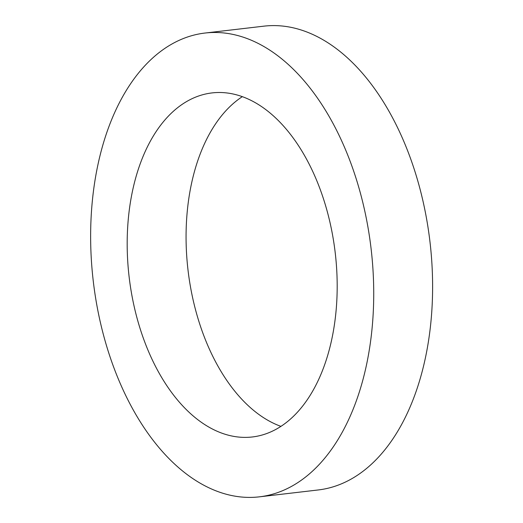 <?xml version="1.0" encoding="UTF-8"?>
<svg xmlns="http://www.w3.org/2000/svg" width="523" height="523" viewBox="0 0 523 523"><rect width="100%" height="100%" fill="white"/><g stroke="black" fill="none" stroke-linecap="round" stroke-linejoin="round"><path stroke-width="0.78" d="M242.352 96.637A173.205 103.757 -96.7 0 0 188.019 270.11A173.205 103.757 -96.7 0 0 280.903 426.363M336.995 275.752A173.205 103.757 83.3 0 1 252.302 436.973A173.205 103.757 83.3 0 1 129.135 276.994A173.205 103.757 83.3 0 1 212.07 92.911A173.205 103.757 83.3 0 1 336.995 275.752M259.303 496.85L318.187 489.966A233.487 139.863 -96.7 0 0 432.351 272.627A233.487 139.863 -96.7 0 0 263.952 26.15L205.068 33.034A233.487 139.863 -96.7 0 0 93.271 281.184A233.487 139.863 -96.7 0 0 259.303 496.85A233.487 139.863 -96.7 0 0 373.468 279.511A233.487 139.863 -96.7 0 0 205.068 33.034"/></g></svg>
